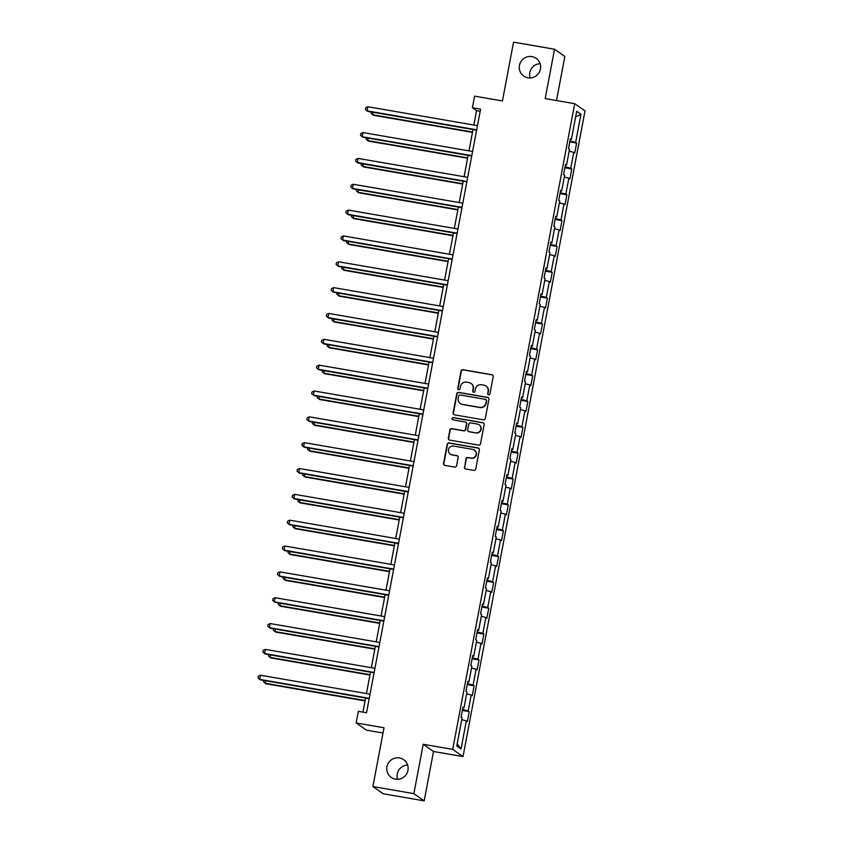 <?xml version="1.0" encoding="UTF-8"?>
<svg xmlns="http://www.w3.org/2000/svg" width="843" height="843" viewBox="0 0 843 843"><rect width="100%" height="100%" fill="white"/><g stroke="black" fill="none" stroke-linecap="round" stroke-linejoin="round"><path stroke-width="1.26" d="M488.603 394.83A1.159 1.138 -55 0 0 489.941 393.881L493.208 376.61A1.665 1.623 -55 0 0 491.901 374.703L462.944 369.698A1.665 1.623 -55 0 0 461.026 371.046L457.77 388.328A1.159 1.138 -55 0 0 458.676 389.656A1.159 1.138 -55 0 0 460.015 388.718L460.436 386.473A5.311 5.206 -55 0 1 466.569 382.164L468.982 382.585A5.311 5.206 -55 0 1 473.144 388.676L472.723 390.91A1.159 1.138 -55 0 0 473.64 392.237A1.159 1.138 -55 0 0 474.978 391.3L475.399 389.066A5.311 5.206 -55 0 1 481.532 384.745L483.945 385.167A5.311 5.206 -55 0 1 488.108 391.257L487.686 393.491A1.159 1.138 -55 0 0 488.603 394.83M399.456 757.962A10.822 10.611 -55 0 0 391.247 777.436A10.822 10.611 -55 0 0 407.274 772.599A10.822 10.611 -55 0 0 399.456 757.962M407.601 765.033A10.822 10.611 -55 0 0 397.622 779.311M531.975 56.618A10.822 10.611 -55 0 0 523.766 76.102A10.822 10.611 -55 0 0 539.794 71.265A10.822 10.611 -55 0 0 531.975 56.618M540.121 63.689A10.822 10.611 -55 0 0 530.142 77.967M464.398 467.085A1.665 1.623 -55 0 0 465.694 468.982L473.819 470.394A1.665 1.623 -55 0 0 475.737 469.045L479.361 449.856A1.665 1.623 -55 0 0 478.065 447.949L449.108 442.944A1.665 1.623 -55 0 0 447.19 444.293L443.566 463.481A1.665 1.623 -55 0 0 444.862 465.389L454.683 467.085A1.665 1.623 -55 0 0 456.59 465.736L458.149 457.528A1.665 1.623 -55 0 0 456.843 455.62L451.974 454.777A4.447 4.352 -55 0 1 448.771 448.771A4.447 4.352 -55 0 1 453.618 446.084L472.691 449.372A4.447 4.352 -55 0 1 475.895 455.378A4.447 4.352 -55 0 1 471.047 458.076L467.865 457.528A1.665 1.623 -55 0 0 465.947 458.866L464.672 467.275A1.665 1.623 -55 0 0 465.199 468.813M556.506 100.549L564.842 56.439L554.525 49.231L513.556 42.15L502.439 100.949L474.577 96.144L472.386 107.735L480.584 109.147L366.526 712.767L358.338 711.344L356.146 722.946L366.463 730.154L383.017 733.01M413.871 793.642L424.187 800.85L433.513 751.492L423.197 744.274L413.871 793.642L372.901 786.561L384.008 727.751L356.146 722.946M423.197 744.274L452.702 749.374L574.705 103.689L585.021 110.897L463.018 756.582L452.702 749.374M554.525 49.231L545.2 98.589L574.705 103.689M483.376 419.825A1.665 1.623 -55 0 0 485.294 418.476L488.919 399.287A1.665 1.623 -55 0 0 487.623 397.39L458.655 392.385A1.665 1.623 -55 0 0 456.748 393.734L453.123 412.912A1.665 1.623 -55 0 0 454.419 414.819L483.376 419.825M484.145 424.577L480.521 443.755A1.665 1.623 -55 0 1 478.603 445.104L449.646 440.099A1.665 1.623 -55 0 1 448.339 438.202L449.888 429.993A1.665 1.623 -55 0 1 451.806 428.644L463.555 430.668A1.665 1.623 -55 0 0 465.473 429.319L466.495 423.871A1.665 1.623 -55 0 0 465.199 421.974L452.965 419.856A1.159 1.138 -55 0 1 452.133 418.286A1.159 1.138 -55 0 1 453.397 417.58L482.839 422.67A1.665 1.623 -55 0 1 484.145 424.577M424.187 800.85L383.217 793.769L372.901 786.561M469.224 711.608L468.213 710.891L471.216 694.99L472.228 695.707L474.114 685.77L473.092 685.053L476.095 669.152L477.117 669.869L478.993 659.921L477.97 659.215L480.984 643.314L481.996 644.02L483.871 634.084L482.86 633.378L485.863 617.476L486.875 618.182L488.761 608.246L487.739 607.529L490.742 591.628L491.764 592.344L493.64 582.408L492.618 581.691L495.631 565.79L496.643 566.507L498.519 556.559L497.507 555.853L500.51 539.952L501.532 540.658L503.408 530.721L502.386 530.015L505.389 514.114L506.411 514.82L508.287 504.883L507.275 504.167L510.278 488.266L511.29 488.982L513.166 479.045L512.154 478.329L515.157 462.428L516.179 463.144L518.055 453.197L517.033 452.491L520.036 436.59L521.058 437.296L522.934 427.359L521.922 426.653L524.926 410.752L525.937 411.458L527.823 401.521L526.801 400.804L529.804 384.903L530.827 385.62L532.702 375.683L531.68 374.966L534.683 359.065L535.705 359.782L537.581 349.834L536.569 349.128L539.573 333.227L540.584 333.933L542.47 323.997L541.448 323.291L544.452 307.379L545.474 308.095L547.349 298.159L546.327 297.442L549.341 281.541L550.353 282.257L552.228 272.321L551.217 271.604L554.22 255.703L555.231 256.409L557.118 246.472L556.095 245.766L559.099 229.865L560.121 230.571L561.996 220.634L560.974 219.928L563.988 204.017L565 204.733L566.875 194.796L565.864 194.08L568.867 178.179L569.889 178.895L571.765 168.958L570.743 168.242L573.746 152.341L574.768 153.047L576.644 143.11L575.632 142.404L580.953 114.237L576.707 111.276L571.385 139.443L570.374 138.726L568.498 148.663L569.51 149.38L566.507 165.281L565.484 164.564L563.609 174.512L564.631 175.218L561.628 191.119L560.606 190.413L558.73 200.349L559.741 201.055L556.738 216.957L555.727 216.251L553.851 226.187L554.863 226.904L551.859 242.805L550.837 242.089L548.962 252.025L549.984 252.742L546.981 268.643L545.958 267.926L544.083 277.874L545.094 278.58L542.091 294.481L541.08 293.775L539.193 303.712L540.215 304.418L537.212 320.319L536.19 319.613L534.314 329.55L535.337 330.266L532.333 346.167L531.311 345.451L529.436 355.388L530.447 356.104L527.444 372.005L526.432 371.289L524.546 381.236L525.568 381.942L522.565 397.843L521.543 397.137L519.667 407.074L520.689 407.78L517.676 423.681L516.664 422.975L514.788 432.912L515.8 433.629L512.797 449.53L511.785 448.813L509.899 458.75L510.921 459.467L507.918 475.368L506.896 474.651L505.02 484.599L506.042 485.305L503.029 501.206L502.017 500.5L500.141 510.436L501.153 511.143L498.15 527.044L497.128 526.338L495.252 536.274L496.274 536.991L493.271 552.892L492.249 552.176L490.373 562.112L491.385 562.829L488.382 578.73L487.37 578.024L485.494 587.961L486.506 588.667L483.503 604.568L482.481 603.862L480.605 613.799L481.627 614.505L478.624 630.416L477.602 629.7L475.726 639.637L476.738 640.353L473.734 656.254L472.723 655.538L470.837 665.475L471.859 666.191L468.856 682.092L467.833 681.386L465.958 691.323L466.98 692.029L463.977 707.93L462.955 707.224L461.079 717.161L462.09 717.867L456.769 746.034L461.016 748.995L466.327 720.839L467.349 721.545L469.224 711.608L462.354 710.417M462.522 709.479L468.213 710.891M466.632 693.852L471.216 694.99M463.977 707.93L462.839 707.857M467.412 683.641L473.092 685.053M471.511 668.014L476.095 669.152M468.856 682.092L467.717 682.019M472.291 657.793L477.97 659.215M476.4 642.166L480.984 643.314M473.734 656.254L472.596 656.181M477.18 631.955L482.86 633.378M481.279 616.328L485.863 617.476M478.624 630.416L477.486 630.343M482.059 606.117L487.739 607.529M486.158 590.49L490.742 591.628M483.503 604.568L482.365 604.494M486.938 580.279L492.618 581.691M491.047 564.652L495.631 565.79M488.382 578.73L487.243 578.656M491.827 554.431L497.507 555.853M495.926 538.803L500.51 539.952M493.271 552.892L492.133 552.818M496.706 528.593L502.386 530.015M500.816 512.966L505.389 514.114M498.15 527.044L497.012 526.97M501.585 502.755L507.275 504.167M505.695 487.128L510.278 488.266M503.029 501.206L501.891 501.132M506.474 476.917L512.154 478.329M510.573 461.29L515.157 462.428M507.918 475.368L506.78 475.294M511.353 451.068L517.033 452.491M515.463 435.441L520.036 436.59M512.797 449.53L511.659 449.456M516.232 425.23L521.922 426.653M520.342 409.603L524.926 410.752M517.676 423.681L516.538 423.607M521.122 399.392L526.801 400.804M525.221 383.765L529.804 384.903M522.565 397.843L521.427 397.77M526 373.554L531.68 374.966M530.11 357.927L534.683 359.065M527.444 372.005L526.306 371.932M530.879 347.706L536.569 349.128M534.989 332.079L539.573 333.227M532.333 346.167L531.195 346.094M535.769 321.868L541.448 323.291M539.868 306.241L544.452 307.379M537.212 320.319L536.074 320.245M540.648 296.03L546.327 297.442M544.757 280.403L549.341 281.541M542.091 294.481L540.953 294.407M545.537 270.192L551.217 271.604M549.636 254.565L554.22 255.703M546.981 268.643L545.842 268.569M550.416 244.344L556.095 245.766M554.515 228.716L559.099 229.865M551.859 242.805L550.721 242.731M555.295 218.506L560.974 219.928M559.404 202.878L563.988 204.017M556.738 216.957L555.6 216.883M560.184 192.668L565.864 194.08M564.283 177.041L568.867 178.179M561.628 191.119L560.49 191.045M565.063 166.83L570.743 168.242M569.173 151.203L573.746 152.341M566.507 165.281L565.368 165.207M569.942 140.981L575.632 142.404M575.621 117.061L580.953 114.237M571.385 139.443L570.247 139.369M433.513 751.492L463.018 756.582M472.386 107.735L476.569 110.654L473.85 125.049M473.007 129.537L468.971 150.886M468.118 155.386L464.093 176.724M463.239 181.224L459.203 202.562M458.36 207.062L454.324 228.411M453.471 232.9L449.435 254.249M448.592 258.748L444.556 280.087M443.713 284.586L439.677 305.935M438.824 310.424L434.788 331.773M433.945 336.262L429.909 357.611M429.055 362.111L425.03 383.449M424.177 387.949L420.141 409.298M419.298 413.787L415.262 435.136M414.408 439.624L410.383 460.973M409.529 465.473L405.494 486.811M404.651 491.311L400.615 512.66M399.761 517.149L395.736 538.498M394.882 542.997L390.846 564.336M390.003 568.835L385.968 590.174M385.114 594.673L381.078 616.022M380.235 620.511L376.199 641.86M375.346 646.36L371.32 667.698M370.467 672.198L366.431 693.536M365.588 698.036L362.922 712.135M457.18 743.895L461.016 748.995M461.753 719.69L466.327 720.839M480.183 111.287L476.569 110.654M569.773 141.93L576.644 143.11M564.884 167.768L571.765 168.958M560.005 193.605L566.875 194.796M555.115 219.443L561.996 220.634M550.237 245.292L557.118 246.472M545.358 271.13L552.228 272.321M540.468 296.968L547.349 298.159M535.59 322.806L542.47 323.997M530.711 348.654L537.581 349.834M525.821 374.492L532.702 375.683M520.942 400.33L527.823 401.521M516.064 426.168L522.934 427.359M511.174 452.017L518.055 453.197M506.295 477.855L513.166 479.045M501.406 503.692L508.287 504.883M496.527 529.53L503.408 530.721M491.648 555.379L498.519 556.559M486.759 581.217L493.64 582.408M481.88 607.055L488.761 608.246M477.001 632.893L483.871 634.084M472.112 658.741L478.993 659.921M467.233 684.579L474.114 685.77M488.297 394.724A1.159 1.138 -55 0 1 487.971 393.692L488.392 391.458A5.311 5.206 -55 0 0 486.285 386.21L486.011 386.01M471.047 383.428L471.321 383.628A5.311 5.206 -55 0 1 473.429 388.865L473.007 391.099A1.159 1.138 -55 0 0 473.334 392.143M492.681 375.072A1.665 1.623 -55 0 0 492.186 374.903L463.228 369.898A1.665 1.623 -55 0 0 461.311 371.247L458.044 388.518A1.159 1.138 -55 0 0 458.371 389.561M488.392 397.759A1.665 1.623 -55 0 0 487.897 397.58L458.94 392.575A1.665 1.623 -55 0 0 457.022 393.923L453.397 413.112A1.665 1.623 -55 0 0 453.924 414.64M486.327 400.688A1.159 1.138 -55 0 0 485.42 399.361L460.004 394.967A1.159 1.138 -55 0 0 458.655 395.904L458.213 398.265A5.311 5.206 -55 0 0 462.375 404.355L479.751 407.359A5.311 5.206 -55 0 0 485.884 403.049L486.611 400.878A1.159 1.138 -55 0 0 486.148 399.74L485.874 399.54M460.32 403.512L460.594 403.702A5.311 5.206 -55 0 0 462.659 404.556L462.375 404.355M486.611 400.878L486.158 403.239A5.311 5.206 -55 0 1 480.036 407.559L462.659 404.556M465.842 422.238L466.116 422.427A1.665 1.623 -55 0 1 466.78 424.071L465.747 429.519A1.665 1.623 -55 0 1 463.829 430.868L452.09 428.834A1.665 1.623 -55 0 0 450.173 430.183L448.624 438.392A1.665 1.623 -55 0 0 449.14 439.93M483.619 423.038A1.665 1.623 -55 0 0 483.123 422.859L453.682 417.78A1.159 1.138 -55 0 0 452.67 419.761M475.737 432.775A4.447 4.352 -55 0 0 479.109 424.788A4.447 4.352 -55 0 0 477.38 424.071L470.668 422.912A1.665 1.623 -55 0 0 468.75 424.261L467.717 429.709A1.665 1.623 -55 0 0 469.024 431.616L476.021 432.965A4.447 4.352 -55 0 0 479.382 424.977L479.109 424.788M468.381 431.353L468.655 431.542A1.665 1.623 -55 0 0 469.298 431.806L469.024 431.616M476.021 432.965L469.298 431.806M474.409 450.078L474.683 450.278A4.447 4.352 -55 0 1 471.321 458.265L468.139 457.717A1.665 1.623 -55 0 0 466.232 459.066L464.672 467.275M450.257 454.071L450.531 454.261A4.447 4.352 -55 0 0 452.259 454.978L451.974 454.777M457.623 455.989A1.665 1.623 -55 0 0 457.127 455.81L452.259 454.978M478.845 448.318A1.665 1.623 -55 0 0 478.339 448.149L449.382 443.144A1.665 1.623 -55 0 0 447.464 444.493L443.839 463.682A1.665 1.623 -55 0 0 444.366 465.21M373.133 112.288L372.659 114.774L373.354 115.259L472.47 132.383M371.226 111.961L370.973 113.31L372.659 114.774L472.533 132.024M476.685 129.811L367.084 110.876L367.864 106.734L477.465 125.67M476.611 130.17L367.78 111.36L365.398 109.411L365.714 107.756L367.864 106.734M368.243 138.126L367.78 140.612L368.475 141.097L467.58 158.221M366.347 137.799L366.094 139.148L367.78 140.612L467.654 157.873M363.365 163.963L362.89 166.45L363.596 166.946L462.702 184.069M361.468 163.637L361.204 164.986L362.89 166.45L462.765 183.711M471.795 155.649L362.205 136.714L362.985 132.572L472.586 151.508M471.732 156.008L362.901 137.198L360.519 135.249L360.825 133.594L362.985 132.572M466.917 181.487L357.316 162.551L358.106 158.41L467.696 177.346M466.853 181.846L358.012 163.047L355.63 161.097L355.946 159.432L358.106 158.41M358.486 189.812L358.012 192.299L358.707 192.784L457.823 209.907M356.578 189.475L356.326 190.834L358.012 192.299L457.886 209.549M353.596 215.65L353.133 218.137L353.828 218.622L452.933 235.745M351.7 215.323L351.447 216.672L353.133 218.137L453.007 235.387M348.717 241.488L348.243 243.975L348.949 244.459L448.054 261.583M346.821 241.161L346.557 242.51L348.243 243.975L448.118 261.235M462.038 207.336L352.437 188.4L353.217 184.259L462.818 203.195M461.964 207.684L353.133 188.885L350.751 186.935L351.067 185.281L353.217 184.259M457.148 233.174L347.558 214.238L348.338 210.097L457.928 229.033M457.085 233.532L348.254 214.723L345.872 212.773L346.178 211.119L348.338 210.097M452.269 259.012L342.669 240.076L343.459 235.935L453.049 254.871M452.196 259.37L343.364 240.561L340.983 238.611L341.299 236.957L343.459 235.935M447.38 284.85L337.79 265.924L338.57 261.783L448.17 280.708M447.317 285.208L338.486 266.409L336.104 264.46L336.42 262.795L338.57 261.783M442.501 310.698L332.911 291.762L333.691 287.621L443.281 306.557M442.438 311.046L333.607 292.247L331.215 290.298L331.531 288.643L333.691 287.621M437.622 336.536L328.022 317.6L328.802 313.459L438.402 332.395M437.549 336.894L328.717 318.085L326.336 316.136L326.652 314.481L328.802 313.459M432.733 362.374L323.143 343.438L323.923 339.297L433.523 358.233M432.67 362.732L323.838 343.933L321.457 341.973L321.763 340.319L323.923 339.297M427.854 388.212L318.254 369.287L319.044 365.145L428.634 384.071M427.791 388.57L318.96 369.771L316.568 367.822L316.884 366.157L319.044 365.145M422.975 414.061L313.375 395.125L314.154 390.983L423.755 409.919M422.901 414.408L314.07 395.609L311.689 393.66L312.005 392.006L314.154 390.983M418.086 439.898L308.496 420.963L309.276 416.821L418.876 435.757M418.023 440.257L309.191 421.447L306.81 419.498L307.115 417.843L309.276 416.821M413.207 465.736L303.606 446.801L304.397 442.659L413.987 461.595M413.144 466.095L304.312 447.296L301.92 445.336L302.237 443.681L304.397 442.659M408.328 491.574L298.728 472.649L299.507 468.508L409.108 487.433M408.254 491.933L299.423 473.134L297.042 471.184L297.358 469.519L299.507 468.508M403.439 517.423L293.849 498.487L294.629 494.346L404.229 513.282M403.375 517.771L294.544 498.972L292.163 497.022L292.468 495.368L294.629 494.346M398.56 543.261L288.959 524.325L289.75 520.184L399.34 539.12M398.497 543.619L289.655 524.81L287.273 522.86L287.589 521.206L289.75 520.184M393.681 569.099L284.08 550.163L284.86 546.022L394.461 564.958M393.607 569.457L284.776 550.658L282.394 548.698L282.711 547.044L284.86 546.022M388.792 594.947L279.202 576.011L279.981 571.87L389.571 590.806M388.728 595.295L279.897 576.496L277.516 574.547L277.821 572.882L279.981 571.87M383.913 620.785L274.312 601.849L275.092 597.708L384.693 616.644M383.839 621.133L275.008 602.334L272.626 600.385L272.942 598.73L275.092 597.708M343.839 267.326L343.364 269.813L344.06 270.308L443.176 287.431M341.931 266.999L341.678 268.348L343.364 269.813L443.239 287.073M338.949 293.174L338.486 295.661L339.181 296.146L438.286 313.269M337.052 292.848L336.8 294.196L338.486 295.661L438.36 312.911M334.07 319.012L333.596 321.499L334.292 321.984L433.407 339.107M332.163 318.686L331.91 320.034L333.596 321.499L433.471 338.749M329.191 344.85L328.717 347.337L329.413 347.822L428.518 364.945M327.284 344.524L327.031 345.872L328.717 347.337L428.592 364.597M324.302 370.688L323.838 373.175L324.534 373.67L423.639 390.794M322.405 370.362L322.152 371.71L323.838 373.175L423.702 390.435M319.423 396.537L318.949 399.024L319.645 399.508L418.76 416.632M317.516 396.21L317.263 397.559L318.949 399.024L418.823 416.273M314.534 422.375L314.07 424.861L314.766 425.346L413.871 442.47M312.637 422.048L312.384 423.397L314.07 424.861L413.945 442.111M309.655 448.213L309.191 450.699L309.887 451.184L408.992 468.308M307.758 447.886L307.495 449.235L309.191 450.699L409.055 467.96M304.776 474.061L304.302 476.537L304.997 477.033L404.113 494.156M302.869 473.724L302.616 475.083L304.302 476.537L404.176 493.798M299.887 499.899L299.423 502.386L300.119 502.871L399.224 519.994M297.99 499.572L297.737 500.921L299.423 502.386L399.297 519.636M295.008 525.737L294.534 528.224L295.24 528.709L394.345 545.832M293.111 525.41L292.848 526.759L294.534 528.224L394.408 545.474M290.129 551.575L289.655 554.062L290.35 554.546L389.466 571.67M288.222 551.248L287.969 552.597L289.655 554.062L389.529 571.322M285.24 577.423L284.776 579.9L285.471 580.395L384.577 597.518M283.343 577.086L283.09 578.446L284.776 579.9L384.65 597.16M280.361 603.261L279.887 605.748L280.593 606.233L379.698 623.356M278.464 602.935L278.201 604.283L279.887 605.748L379.761 622.998M275.482 629.099L275.008 631.586L275.703 632.071L374.819 649.194M273.575 628.773L273.322 630.121L275.008 631.586L374.882 648.847M379.023 646.623L269.433 627.687L270.213 623.546L379.814 642.482M378.96 646.981L270.129 628.172L267.747 626.223L268.053 624.568L270.213 623.546M270.592 654.937L270.129 657.424L270.824 657.919L369.929 675.032M268.696 654.611L268.443 655.959L270.129 657.424L370.003 674.685M374.144 672.461L264.554 653.525L265.334 649.384L374.924 668.32M374.081 672.819L265.25 654.02L262.858 652.06L263.174 650.406L265.334 649.384M265.714 680.786L265.239 683.273L265.935 683.757L365.051 700.881M263.806 680.449L263.553 681.808L265.239 683.273L365.114 700.522M369.266 698.31L259.665 679.374L260.445 675.232L370.045 694.168M369.192 698.657L260.361 679.858L257.979 677.909L258.295 676.244L260.445 675.232"/></g></svg>
